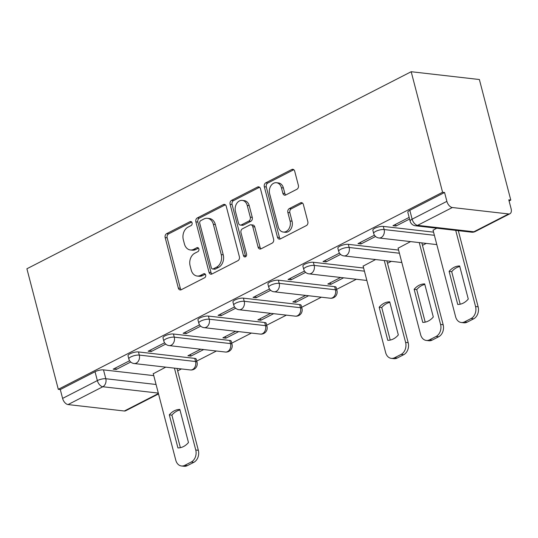 <?xml version="1.0" encoding="UTF-8"?>
<svg xmlns="http://www.w3.org/2000/svg" width="538" height="538" viewBox="0 0 538 538"><rect width="100%" height="100%" fill="white"/><g stroke="black" fill="none" stroke-linecap="round" stroke-linejoin="round"><path stroke-width="0.81" d="M192.079 222.84A2.118 1.614 -83.5 0 0 190.782 221.521A2.118 1.614 -83.5 0 0 190.028 221.663L166.645 233.653A3.033 2.307 -83.5 0 0 165.173 237.588L178.32 288.059A3.033 2.307 -83.5 0 0 180.176 289.942A3.033 2.307 -83.5 0 0 181.252 289.733L204.635 277.743A2.118 1.614 -83.5 0 0 205.664 274.992A2.118 1.614 -83.5 0 0 204.366 273.674A2.118 1.614 -83.5 0 0 203.613 273.815L200.587 275.369A9.697 7.384 -83.5 0 1 197.15 276.034A9.697 7.384 -83.5 0 1 191.205 270.009L190.109 265.806A9.697 7.384 -83.5 0 1 194.817 253.216L197.843 251.67A2.118 1.614 -83.5 0 0 198.872 248.912A2.118 1.614 -83.5 0 0 197.574 247.594A2.118 1.614 -83.5 0 0 196.821 247.742L193.794 249.296A9.697 7.384 -83.5 0 1 190.358 249.955A9.697 7.384 -83.5 0 1 184.413 243.929L183.317 239.726A9.697 7.384 -83.5 0 1 188.024 227.144L191.051 225.59A2.118 1.614 -83.5 0 0 192.079 222.84M296.902 189.268A3.033 2.307 -83.5 0 0 298.375 185.341L294.69 171.178A3.033 2.307 -83.5 0 0 292.833 169.295A3.033 2.307 -83.5 0 0 291.757 169.504L265.785 182.819A3.033 2.307 -83.5 0 0 264.319 186.753L277.467 237.224A3.033 2.307 -83.5 0 0 279.323 239.107A3.033 2.307 -83.5 0 0 280.392 238.899L306.364 225.583A3.033 2.307 -83.5 0 0 307.837 221.649L303.378 204.548A3.033 2.307 -83.5 0 0 301.522 202.665A3.033 2.307 -83.5 0 0 300.446 202.866L289.336 208.569A3.033 2.307 -83.5 0 0 287.864 212.503L290.069 220.984A8.11 6.174 -83.5 0 1 283.264 232.053A8.11 6.174 -83.5 0 1 278.301 227.023L269.646 193.794A8.11 6.174 -83.5 0 1 276.451 182.718A8.11 6.174 -83.5 0 1 281.421 187.755L282.86 193.297A3.033 2.307 -83.5 0 0 284.716 195.18A3.033 2.307 -83.5 0 0 285.792 194.971L296.902 189.268M411.187 71.722L442.586 192.268L58.299 389.317L26.9 268.771L411.187 71.722L479.378 79.523L510.784 200.069L509.082 200.943M226.242 206.276A3.033 2.307 -83.5 0 0 224.386 204.393A3.033 2.307 -83.5 0 0 223.31 204.595L197.345 217.917A3.033 2.307 -83.5 0 0 195.872 221.844L209.02 272.315A3.033 2.307 -83.5 0 0 210.876 274.198A3.033 2.307 -83.5 0 0 211.952 273.99L237.924 260.674A3.033 2.307 -83.5 0 0 239.39 256.74L226.242 206.276M231.569 200.365L257.534 187.049A3.033 2.307 -83.5 0 1 258.61 186.841A3.033 2.307 -83.5 0 1 260.466 188.724L273.613 239.195A3.033 2.307 -83.5 0 1 272.141 243.129L261.031 248.825A3.033 2.307 -83.5 0 1 259.955 249.033A3.033 2.307 -83.5 0 1 258.099 247.15L252.766 226.686A3.033 2.307 -83.5 0 0 250.91 224.803A3.033 2.307 -83.5 0 0 249.834 225.005L242.463 228.791A3.033 2.307 -83.5 0 0 240.99 232.719L246.545 254.03A2.118 1.614 -83.5 0 1 244.763 256.929A2.118 1.614 -83.5 0 1 243.458 255.611L230.096 204.299A3.033 2.307 -83.5 0 1 231.569 200.365L233.553 200.593L259.524 187.278L257.534 187.049M177.648 370.884L181.447 368.94M196.747 361.092L216.424 351.005M231.723 343.163L251.401 333.069M266.7 325.228L286.377 315.134M301.677 307.292L321.354 297.198M336.654 289.357L356.331 279.269M387.508 263.277L391.308 261.334M422.485 245.348L426.284 243.398M442.586 192.268L444.576 192.496L446.883 201.353A6.174 3.571 62.9 0 0 452.344 207.52L508.612 213.956A6.174 3.571 62.9 0 0 509.943 213.734A6.174 3.571 62.9 0 0 511.1 208.697L508.793 199.84L510.784 200.069M58.299 389.317L60.29 389.546L95.038 371.724A6.174 1.809 -14.6 0 1 103.498 369.882L153.76 375.632M158.306 393.096L102.812 386.748L68.057 404.569L124.325 411.005L158.421 393.52M68.057 404.569A6.174 3.571 -117.1 0 1 62.596 398.402L97.344 380.581A6.174 1.809 -14.6 0 1 105.804 378.739L156.067 384.482M60.29 389.546L62.596 398.402M158.528 393.93L125.657 410.783A6.174 3.571 -117.1 0 1 124.325 411.005M164.594 342.793L148.152 351.227L151.131 351.57L150.701 349.915M200.721 349.209L187.917 355.773L190.896 356.116L190.465 354.468M199.571 324.858L183.128 333.291L186.108 333.634L185.677 331.98M235.698 331.274L222.893 337.837L225.873 338.18L225.442 336.532M234.548 306.929L218.105 315.355L221.084 315.698L220.654 314.051M270.668 313.338L257.863 319.902L260.849 320.244L260.419 318.597M269.518 288.993L253.082 297.42L256.061 297.763L255.631 296.115M305.645 295.402L292.84 301.973L295.826 302.309L295.396 300.661M304.495 271.058L288.052 279.491L291.038 279.827L290.607 278.18M340.621 277.474L327.817 284.037L330.803 284.38L330.372 282.726M339.471 253.122L323.029 261.555L326.015 261.898L325.584 260.244M375.598 259.538L363.123 266.142M374.448 235.187L358.005 243.62L360.991 243.963L360.561 242.308M410.575 241.602L398.1 248.206M409.142 217.399L392.982 225.684L395.968 226.027L395.538 224.38M436.715 228.199L433.077 230.271M383.305 226.404L384.125 229.551A6.174 1.809 -14.6 0 0 377.306 230.681A6.174 1.809 -14.6 0 0 373.668 233.405L372.847 230.264A6.174 1.809 165.4 0 1 376.486 227.54A6.174 1.809 165.4 0 1 383.305 226.404L433.567 232.154M348.335 244.339L349.149 247.487A6.174 1.809 -14.6 0 0 342.329 248.617A6.174 1.809 -14.6 0 0 338.691 251.34L337.871 248.2A6.174 1.809 165.4 0 1 341.509 245.476A6.174 1.809 165.4 0 1 348.335 244.339L398.591 250.089M313.358 262.275L314.172 265.416A6.174 1.809 -14.6 0 0 307.353 266.552A6.174 1.809 -14.6 0 0 303.714 269.276L302.894 266.128A6.174 1.809 165.4 0 1 306.532 263.412A6.174 1.809 165.4 0 1 313.358 262.275L363.614 268.025M278.381 280.211L279.202 283.351A6.174 1.809 -14.6 0 0 272.376 284.488A6.174 1.809 -14.6 0 0 268.738 287.211L267.917 284.064A6.174 1.809 165.4 0 1 271.555 281.347A6.174 1.809 165.4 0 1 278.381 280.211L334.643 286.646L335.463 289.787A6.174 1.809 -14.6 0 1 336.956 290.527L336.136 287.386A6.174 1.809 165.4 0 0 334.643 286.646M243.405 298.146L244.225 301.287A6.174 1.809 -14.6 0 0 237.399 302.423A6.174 1.809 -14.6 0 0 233.761 305.14L232.947 302A6.174 1.809 165.4 0 1 236.579 299.283A6.174 1.809 165.4 0 1 243.405 298.146L299.673 304.582L300.486 307.723A6.174 1.809 -14.6 0 1 301.979 308.462L301.159 305.322A6.174 1.809 165.4 0 0 299.673 304.582M208.428 316.082L209.248 319.222A6.174 1.809 -14.6 0 0 202.422 320.359A6.174 1.809 -14.6 0 0 198.784 323.076L197.971 319.935A6.174 1.809 165.4 0 1 201.609 317.212A6.174 1.809 165.4 0 1 208.428 316.082L264.696 322.511L265.51 325.658A6.174 1.809 -14.6 0 1 267.003 326.398L266.182 323.257A6.174 1.809 165.4 0 0 264.696 322.511M173.451 334.011L174.272 337.158A6.174 1.809 -14.6 0 0 167.446 338.288A6.174 1.809 -14.6 0 0 163.808 341.011L162.994 337.871A6.174 1.809 165.4 0 1 166.632 335.147A6.174 1.809 165.4 0 1 173.451 334.011L229.719 340.446L230.533 343.587A6.174 1.809 -14.6 0 1 232.026 344.333L231.212 341.193A6.174 1.809 165.4 0 0 229.719 340.446M138.474 351.946L139.295 355.087A6.174 1.809 -14.6 0 0 132.469 356.223A6.174 1.809 -14.6 0 0 128.838 358.947L128.017 355.806A6.174 1.809 165.4 0 1 131.655 353.083A6.174 1.809 165.4 0 1 138.474 351.946L194.743 358.382L195.563 361.523A6.174 1.809 -14.6 0 1 197.049 362.269L196.236 359.122A6.174 1.809 165.4 0 0 194.743 358.382M129.618 360.729L113.175 369.162L116.154 369.498L115.731 367.851M165.744 367.145L153.269 373.749M190.896 356.116L203.7 349.552M225.873 338.18L238.677 331.616M260.849 320.244L273.654 313.681M295.826 302.309L308.63 295.745M330.803 284.38L343.607 277.81M116.154 369.498L130.734 362.027M444.576 192.496L409.821 210.318A6.174 1.809 165.4 0 0 407.824 212.328L410.131 221.185A6.174 1.809 -14.6 0 1 412.128 219.174L446.883 201.353M151.131 351.57L165.711 344.091M186.108 333.634L200.687 326.156M221.084 315.698L235.664 308.227M256.061 297.763L270.641 290.291M291.038 279.827L305.611 272.356M326.015 261.898L340.588 254.42M360.991 243.963L375.564 236.485M395.968 226.027L409.573 219.047M190.358 249.955L192.342 250.183A9.697 7.384 -83.5 0 0 195.785 249.524L193.794 249.296M198.488 248.132L195.785 249.524M197.15 276.034L199.134 276.263A9.697 7.384 -83.5 0 0 202.577 275.597L200.587 275.369M205.281 274.212L202.577 275.597M191.696 222.059L168.636 233.882A3.033 2.307 -83.5 0 0 167.163 237.816L180.311 288.287A3.033 2.307 -83.5 0 0 181.205 289.76M225.348 204.803A3.033 2.307 -83.5 0 0 225.301 204.823L199.336 218.139A3.033 2.307 -83.5 0 0 197.863 222.073L211.01 272.544A3.033 2.307 -83.5 0 0 211.905 274.017M200.788 220.6A2.118 1.614 -83.5 0 0 199.759 223.351L211.299 267.655A2.118 1.614 -83.5 0 0 212.597 268.973A2.118 1.614 -83.5 0 0 213.351 268.825L216.545 267.191A9.697 7.384 -83.5 0 0 221.246 254.609L213.357 224.326A9.697 7.384 -83.5 0 0 207.419 218.3A9.697 7.384 -83.5 0 0 203.983 218.959L200.788 220.6M212.597 268.973L214.588 269.195A2.118 1.614 -83.5 0 0 215.341 269.054L213.351 268.825M207.419 218.3L209.41 218.529A9.697 7.384 -83.5 0 1 215.348 224.548L223.236 254.83A9.697 7.384 -83.5 0 1 218.529 267.413L215.341 269.054M250.91 224.803L252.9 225.025A3.033 2.307 -83.5 0 1 254.756 226.908L260.083 247.379A3.033 2.307 -83.5 0 0 260.984 248.852M233.553 200.593A3.033 2.307 -83.5 0 0 232.086 204.527L245.449 255.839A2.118 1.614 -83.5 0 0 245.805 256.586M247.231 205.442A8.11 6.174 -83.5 0 0 242.268 200.405A8.11 6.174 -83.5 0 0 235.462 211.481L238.509 223.189A3.033 2.307 -83.5 0 0 240.365 225.072A3.033 2.307 -83.5 0 0 241.441 224.864L248.812 221.084A3.033 2.307 -83.5 0 0 250.284 217.15L247.231 205.442L249.222 205.671A8.11 6.174 -83.5 0 0 244.259 200.634L242.268 200.405M240.365 225.072L242.356 225.294A3.033 2.307 -83.5 0 0 243.425 225.092L241.441 224.864M249.222 205.671L252.268 217.379A3.033 2.307 -83.5 0 1 250.802 221.313L243.425 225.092M276.451 182.718L278.442 182.947A8.11 6.174 -83.5 0 1 283.405 187.984L284.851 193.519A3.033 2.307 -83.5 0 0 285.745 194.991M283.264 232.053L285.254 232.281A8.11 6.174 -83.5 0 0 292.06 221.212L290.069 220.984M302.484 203.075A3.033 2.307 -83.5 0 0 302.437 203.095L291.32 208.798A3.033 2.307 -83.5 0 0 289.854 212.725L292.06 221.212M293.788 169.705A3.033 2.307 -83.5 0 0 293.741 169.732L267.776 183.048A3.033 2.307 -83.5 0 0 266.303 186.982L279.451 237.446A3.033 2.307 -83.5 0 0 280.345 238.919M169.309 414.845L177.93 447.932A19.301 14.694 -83.5 0 0 188.468 442.532L179.847 409.445A19.301 14.694 -83.5 0 0 169.309 414.845L171.898 415.141L180.371 447.677M153.222 373.56L175.791 460.225A9.26 7.055 -83.5 0 0 181.467 465.982A9.26 7.055 -83.5 0 0 184.756 465.35L191.252 462.014A9.26 7.055 -83.5 0 0 195.751 449.997L174.426 368.133M179.995 409.99A19.301 14.694 -83.5 0 0 171.898 415.141M177.009 368.429L198.334 450.293A9.26 7.055 96.5 0 1 193.841 462.31L187.338 465.646A9.26 7.055 96.5 0 1 184.057 466.278L181.467 465.982M379.169 307.238L387.784 340.325A19.301 14.694 -83.5 0 0 398.322 334.925L389.707 301.838A19.301 14.694 -83.5 0 0 379.169 307.238L381.751 307.534L390.225 340.07M363.076 265.954L385.652 352.619A9.26 7.055 -83.5 0 0 391.321 358.375A9.26 7.055 -83.5 0 0 394.61 357.743L401.113 354.407A9.26 7.055 -83.5 0 0 405.605 342.39L384.28 260.526M389.848 302.383A19.301 14.694 -83.5 0 0 381.751 307.534M386.869 260.822L408.187 342.686A9.26 7.055 96.5 0 1 403.695 354.703L397.192 358.039A9.26 7.055 96.5 0 1 393.91 358.671L391.321 358.375M414.146 289.303L422.76 322.39A19.301 14.694 -83.5 0 0 433.298 316.99L424.684 283.903A19.301 14.694 -83.5 0 0 414.146 289.303L416.728 289.599L425.202 322.141M398.053 248.025L420.629 334.683A9.26 7.055 -83.5 0 0 426.298 340.44A9.26 7.055 -83.5 0 0 429.586 339.808L436.089 336.472A9.26 7.055 -83.5 0 0 440.582 324.454L419.257 242.598M424.825 284.454A19.301 14.694 -83.5 0 0 416.728 289.599M421.839 242.887L443.164 324.75A9.26 7.055 96.5 0 1 438.672 336.768L432.169 340.103A9.26 7.055 96.5 0 1 428.887 340.736L426.298 340.44M449.116 271.374L457.737 304.461A19.301 14.694 -83.5 0 0 468.275 299.054L459.654 265.967A19.301 14.694 -83.5 0 0 449.116 271.374L451.705 271.67L460.178 304.205M433.029 230.089L455.605 316.754A9.26 7.055 -83.5 0 0 461.274 322.504A9.26 7.055 -83.5 0 0 464.563 321.872L471.066 318.536A9.26 7.055 -83.5 0 0 475.558 306.519L455.72 230.372M459.802 266.518A19.301 14.694 -83.5 0 0 451.705 271.67M458.309 230.667L478.141 306.815A9.26 7.055 96.5 0 1 473.648 318.832L467.145 322.168A9.26 7.055 96.5 0 1 463.864 322.8L461.274 322.504M191.481 221.831L190.028 221.663M205.065 273.983L203.613 273.815M198.273 247.91L196.821 247.742M452.344 207.52L417.596 225.341L473.857 231.777L508.612 213.956M103.498 369.882L105.804 378.739A6.174 4.701 -83.5 0 1 102.812 386.748A6.174 3.571 -117.1 0 1 97.344 380.581L95.038 371.724M373.668 233.405A6.174 6.174 0 0 0 378.94 237.984A6.174 4.701 96.5 0 0 381.133 237.561A6.174 4.701 96.5 0 0 384.125 229.551L434.388 235.294M338.691 251.34A6.174 6.174 0 0 0 343.964 255.92A6.174 4.701 96.5 0 0 346.156 255.496A6.174 4.701 96.5 0 0 349.149 247.487L399.411 253.23M303.714 269.276A6.174 6.174 0 0 0 308.987 273.855A6.174 4.701 96.5 0 0 311.179 273.432A6.174 4.701 96.5 0 0 314.172 265.416L364.434 271.165M268.738 287.211A6.174 6.174 0 0 0 274.01 291.784A6.174 4.701 96.5 0 0 276.202 291.367A6.174 4.701 96.5 0 0 279.202 283.351L335.463 289.787A6.174 4.701 96.5 0 1 332.471 297.796A6.174 4.701 -83.5 0 1 330.278 298.22A6.174 6.174 0 0 0 336.956 290.527M233.761 305.14A6.174 6.174 0 0 0 239.04 309.72A6.174 4.701 96.5 0 0 241.226 309.296A6.174 4.701 96.5 0 0 244.225 301.287L300.486 307.723A6.174 4.701 96.5 0 1 297.494 315.732A6.174 4.701 -83.5 0 1 295.301 316.156A6.174 6.174 0 0 0 301.979 308.462M198.784 323.076A6.174 6.174 0 0 0 204.063 327.655A6.174 4.701 96.5 0 0 206.249 327.232A6.174 4.701 96.5 0 0 209.248 319.222L265.51 325.658A6.174 4.701 96.5 0 1 262.517 333.668A6.174 4.701 -83.5 0 1 260.325 334.091A6.174 6.174 0 0 0 267.003 326.398M163.808 341.011A6.174 6.174 0 0 0 169.087 345.591A6.174 4.701 96.5 0 0 171.272 345.167A6.174 4.701 96.5 0 0 174.272 337.158L230.533 343.587A6.174 4.701 96.5 0 1 227.54 351.603A6.174 4.701 -83.5 0 1 225.348 352.027A6.174 6.174 0 0 0 232.026 344.333M128.838 358.947A6.174 6.174 0 0 0 134.11 363.527A6.174 4.701 96.5 0 0 136.296 363.103A6.174 4.701 96.5 0 0 139.295 355.087L195.563 361.523A6.174 4.701 96.5 0 1 192.564 369.539A6.174 4.701 -83.5 0 1 190.371 369.956A6.174 6.174 0 0 0 197.049 362.269M366.802 280.271A6.174 6.174 0 0 1 365.255 280.285A6.174 4.701 -83.5 0 0 366.768 280.143M401.778 262.336A6.174 6.174 0 0 1 400.232 262.356A6.174 4.701 -83.5 0 0 401.745 262.208M436.755 244.4A6.174 6.174 0 0 1 435.208 244.42A6.174 4.701 -83.5 0 0 436.721 244.272M409.821 210.318L412.128 219.174A6.174 3.571 -117.1 0 0 417.596 225.341A6.174 4.701 96.5 0 1 415.403 225.765L471.671 232.194A6.174 6.174 0 0 0 475.189 231.555L509.943 213.734M475.189 231.555A6.174 3.571 62.9 0 1 473.857 231.777A6.174 4.701 96.5 0 1 471.671 232.194M180.311 288.287L178.32 288.059M167.163 237.816L165.173 237.588M168.636 233.882L166.645 233.653M211.01 272.544L209.02 272.315M197.863 222.073L195.872 221.844M199.336 218.139L197.345 217.917M225.301 204.823L223.31 204.595M218.529 267.413L216.545 267.191M223.236 254.83L221.246 254.609M215.348 224.548L213.357 224.326M260.083 247.379L258.099 247.15M254.756 226.908L252.766 226.686M245.449 255.839L243.458 255.611M232.086 204.527L230.096 204.299M250.802 221.313L248.812 221.084M252.268 217.379L250.284 217.15M284.851 193.519L282.86 193.297M283.405 187.984L281.421 187.755M289.854 212.725L287.864 212.503M291.32 208.798L289.336 208.569M302.437 203.095L300.446 202.866M279.451 237.446L277.467 237.224M266.303 186.982L264.319 186.753M267.776 183.048L265.785 182.819M293.741 169.732L291.757 169.504M198.334 450.293L195.751 449.997M193.841 462.31L191.252 462.014M187.338 465.646L184.756 465.35M408.187 342.686L405.605 342.39M403.695 354.703L401.113 354.407M397.192 358.039L394.61 357.743M443.164 324.75L440.582 324.454M438.672 336.768L436.089 336.472M432.169 340.103L429.586 339.808M478.141 306.815L475.558 306.519M473.648 318.832L471.066 318.536M467.145 322.168L464.563 321.872M190.371 369.956L134.11 363.527M225.348 352.027L169.087 345.591M260.325 334.091L204.063 327.655M295.301 316.156L239.04 309.72M330.278 298.22L274.01 291.784M365.255 280.285L308.987 273.855M400.232 262.356L343.964 255.92M435.208 244.42L378.94 237.984M410.131 221.185A6.174 6.174 0 0 0 415.403 225.765"/></g></svg>
